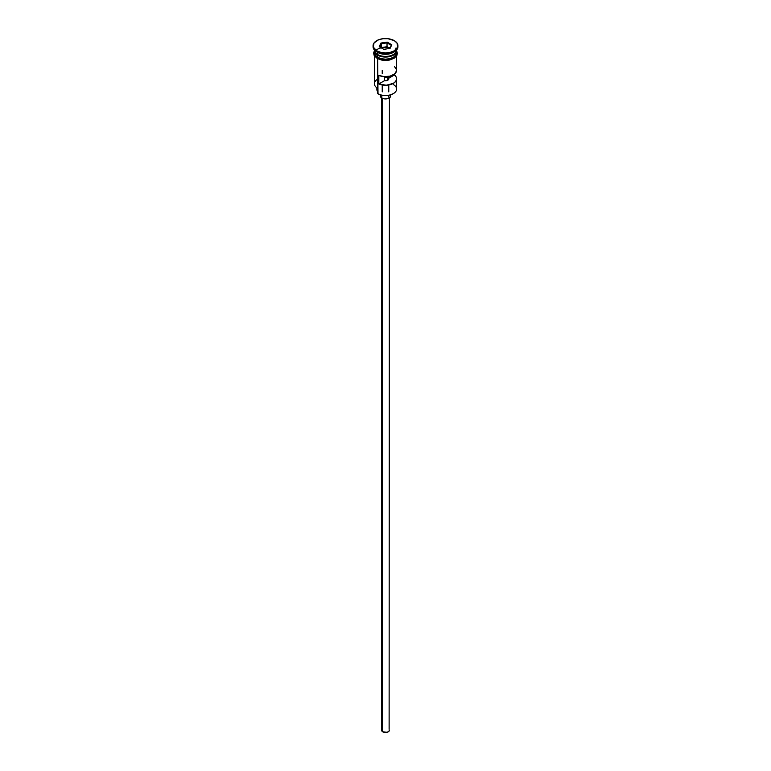 <?xml version="1.0" encoding="UTF-8"?>
<svg xmlns="http://www.w3.org/2000/svg" width="771" height="771" viewBox="0 0 771 771"><rect width="100%" height="100%" fill="white"/><g stroke="black" fill="none" stroke-linecap="round" stroke-linejoin="round"><path stroke-width="1.16" d="M393.364 84.54A11.112 6.419 180 0 1 393.364 93.609A11.112 6.419 180 0 1 377.636 93.609L378.012 93.831A10.592 6.12 0 0 0 392.988 93.831A10.592 6.12 0 0 0 393.171 93.725M393.364 93.609L389.557 95.151L385.5 95.623L381.443 95.151L377.636 93.609A11.112 6.419 0 0 0 389.75 95.006A11.112 6.419 0 0 0 396.612 89.079L396.612 78.825A11.112 6.419 180 0 1 390.473 84.569A11.112 6.419 180 0 1 378.831 83.962L378.831 75.413A11.112 6.419 0 0 0 390.473 76.021A11.112 6.419 0 0 0 396.612 70.286L396.612 55.878M396.593 70.739L394.636 73.939L390.116 76.117L384.305 76.666L378.831 75.413L378.831 83.962L384.584 80.637L384.584 76.676L384.584 80.637A3.267 1.889 180 0 0 388.767 78.825A3.267 1.889 180 0 0 388.642 78.295L394.395 74.97L394.395 74.132L396.159 77.013L396.593 79.278L395.61 81.485L393.364 83.364L386.29 85.224L378.831 83.962L384.584 80.637L387.813 80.155L387.813 76.56L387.813 80.155L388.671 79.288L388.642 76.435L388.642 78.295L394.395 74.97A11.112 6.419 180 0 1 396.612 78.825M382.724 98.466L382.724 731.785A3.922 2.265 0 0 0 387.003 732.277A3.922 2.265 0 0 0 389.422 730.185L388.757 731.448L387.003 732.277L382.724 731.785L382.724 98.466M381.799 95.238L381.799 98.042A5.233 3.017 0 0 0 387.505 98.698A5.233 3.017 0 0 0 390.733 95.912L389.847 97.589L388.411 98.418L384.478 98.871L381.799 98.042L381.799 95.238M374.388 49.99A11.112 6.419 0 0 0 377.636 54.529A11.112 6.419 0 0 0 389.75 55.926A11.112 6.419 0 0 0 396.612 49.99L396.612 49.99A11.112 6.419 0 0 1 389.75 55.926A11.112 6.419 0 0 1 377.636 54.529L377.636 52.399A11.112 6.419 0 0 0 393.364 52.399L394.289 51.859A12.423 7.17 180 0 1 376.711 51.859L377.636 52.399L377.636 54.529A11.112 6.419 0 0 1 374.388 49.99L374.388 49.99M375.226 52.447A10.852 6.264 0 0 0 377.829 54.857L377.829 54.635A10.852 6.264 180 0 0 393.268 54.587A10.852 6.264 180 0 1 377.829 54.635L377.636 55.175A11.112 6.419 180 0 1 374.398 50.317A11.112 6.419 180 0 0 374.388 50.635L374.388 52.775A11.112 6.419 0 0 0 377.636 57.305A11.112 6.419 0 0 0 389.75 58.702A11.112 6.419 0 0 0 396.612 52.775L395.774 55.223L393.364 57.305L389.75 58.702L385.5 59.184L381.25 58.702L377.636 57.305L377.636 55.175L377.636 57.305L376.258 56.331L374.388 52.775M373.077 45.72L373.077 46.79A12.423 7.17 0 0 0 376.711 51.859L376.711 50.799A12.423 7.17 180 0 1 373.077 45.72A12.423 7.17 180 0 1 380.749 39.099A12.423 7.17 180 0 1 394.289 40.651L387.919 38.685L383.081 38.685L378.6 39.755L374.022 42.974L373.318 47.118L376.711 50.799L380.749 52.351L385.5 52.9L390.251 52.351L394.289 50.799L397.682 47.118L396.978 42.974L394.289 40.651A12.423 7.17 180 0 1 397.923 45.72A12.423 7.17 180 0 1 390.251 52.351A12.423 7.17 180 0 1 376.711 50.799L376.711 51.859A12.423 7.17 0 0 0 390.251 53.421A12.423 7.17 0 0 0 397.923 46.79A12.423 7.17 0 0 0 397.894 46.26A12.423 7.17 180 0 1 394.289 51.859M374.388 55.878L374.388 83.74A11.112 6.419 0 0 0 377.636 88.279L377.636 58.692L378.012 93.831M396.602 50.317A11.112 6.419 180 0 1 396.612 50.635A11.112 6.419 180 0 1 389.75 56.562A11.112 6.419 180 0 1 377.636 55.175A11.112 6.419 180 0 1 374.388 50.635M395.774 48.178A11.112 6.419 180 0 1 391.678 55.975A11.112 6.419 180 0 1 377.636 55.175L377.829 54.857A10.852 6.264 0 0 0 395.774 52.447M393.798 52.129A11.112 6.419 180 0 1 377.636 52.399L376.711 51.859A12.423 7.17 180 0 1 373.106 46.26M396.313 50.982A11.247 6.496 180 0 1 391.205 58.365A11.247 6.496 180 0 1 377.549 57.362L377.221 58.461L377.549 57.362A11.247 6.496 180 0 1 374.388 51.782M389.981 47.879A11.247 6.496 0 0 0 376.007 50.356M380.913 43.07L387.177 42.106L391.774 44.757L390.087 48.371L383.823 49.344L379.226 46.694L380.913 43.07L379.226 46.694L383.823 49.344L390.087 48.371L391.774 44.757L389.721 48.428L391.774 44.757L387.177 42.106L380.913 43.07L381.221 47.841L381.337 43.745L387.023 42.868L387.023 46.713L381.337 47.59L387.023 46.713L387.023 42.868L391.186 45.267L387.023 42.868L387.177 42.106L387.023 42.868L381.337 43.745L380.913 43.07M396.535 51.503L396.535 54.037L393.451 57.362L389.808 58.769L385.5 59.261L381.192 58.769L377.549 57.362L374.465 54.037L374.465 51.503M377.549 58.432L379.255 59.242M381.192 59.839L385.5 60.331L389.808 59.839M391.745 59.242L394.848 57.449M395.889 56.322L396.747 53.835M374.253 53.835L375.111 56.322M374.388 53.835L374.6 52.582M396.4 52.582L396.612 53.835M387.813 77.457A11.112 6.419 0 0 0 384.584 77.341A11.112 6.419 180 0 1 387.813 77.457M377.636 52.399L376.711 51.859M377.636 91.643A7.845 4.53 0 0 0 377.414 91.257L377.414 88.145L377.414 91.257L376.894 89.157M377.636 79.201A11.112 6.419 180 0 0 377.636 88.279L377.636 93.609M376.865 87.778L376.865 89.503A8.635 4.983 0 0 0 377.414 91.257M377.067 88.443L377.414 87.769M377.829 54.857A10.852 6.264 0 0 0 394.887 53.565M396.554 69.592L394.395 66.431M380.267 94.823L380.267 95.912A5.233 3.017 0 0 0 381.799 98.042L380.373 96.5L380.672 94.756M390.328 94.756L390.733 95.912L390.733 94.823M381.578 97.907L381.578 730.185A3.922 2.265 0 0 0 382.724 731.785L381.655 730.629L381.876 729.318M389.124 729.318L389.422 97.907M379.814 47.031L381.337 43.745L379.814 47.031M389.779 48.303L387.023 46.713L389.779 48.303M382.233 70.286L382.233 73.447M382.233 84.955L382.233 91.865M396.612 50.635L396.612 52.775M397.923 45.72L397.923 46.79M396.612 50.722L397.402 53.43L396.824 55.531L394.077 58.288L389.461 60.051L385.934 60.446L381.857 60.119L377.221 58.461L374.195 55.56L373.598 53.151L374.388 50.722M388.767 84.955L388.767 91.865M388.767 95.325L388.767 97.165"/></g></svg>
